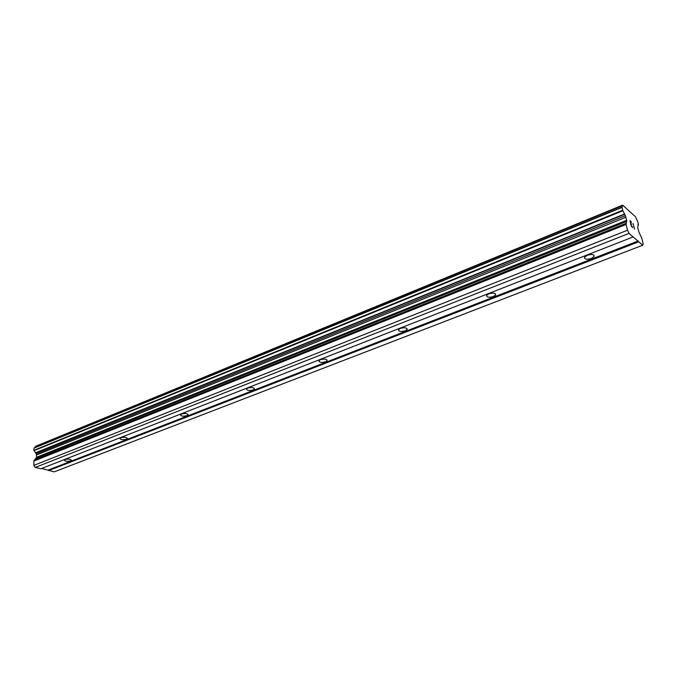 <?xml version="1.0" encoding="UTF-8"?>
<svg xmlns="http://www.w3.org/2000/svg" width="677" height="677" viewBox="0 0 677 677"><rect width="100%" height="100%" fill="white"/><g stroke="black" fill="none" stroke-linecap="round" stroke-linejoin="round"><path stroke-width="1.02" d="M591.359 258.47C586.714 259.756 584.42 259.35 584.479 257.26L587.238 255.28C591.91 253.985 594.211 254.391 594.144 256.49L591.359 258.47M493.364 296.56C488.921 297.736 486.661 297.347 486.585 295.4L488.845 293.776C493.305 292.591 495.564 292.98 495.64 294.935L493.364 296.56M405.201 330.825C400.945 331.908 398.719 331.544 398.516 329.724L400.386 328.379C404.651 327.296 406.885 327.66 407.08 329.479L405.201 330.825M325.468 361.814C321.389 362.813 319.197 362.466 318.875 360.782L320.441 359.665C324.528 358.658 326.729 359.005 327.042 360.689L325.468 361.814M253.003 389.977C249.094 390.9 246.927 390.578 246.504 389.013L247.824 388.073C251.742 387.142 253.917 387.464 254.332 389.03L253.003 389.977M186.869 415.678C183.112 416.533 180.971 416.237 180.454 414.789L181.571 413.994C185.346 413.131 187.487 413.427 187.994 414.874L186.869 415.678M126.26 439.229C122.639 440.033 120.531 439.754 119.939 438.408L120.895 437.731C124.526 436.927 126.641 437.198 127.234 438.544L126.26 439.229M70.526 460.893C67.031 461.638 64.95 461.392 64.281 460.14L65.102 459.556C68.605 458.803 70.696 459.057 71.356 460.309L70.526 460.893M633.147 236.933L40.916 468.755L35.263 467.435L33.85 465.395L33.858 461.062L626.098 224.459L626.682 220.296L625.379 215.701L622.688 210.242L622.011 207.399L622.637 205.131L635.39 216.657L637.683 221.489L638.36 224.273L637.7 227.684L638.995 232.203L641.771 238.194L643.15 243.838L642.718 245.218L629.051 233.387L627.477 230.222L626.098 224.459M622.002 207.154L34.011 447.962L33.892 450.332L36.279 453.869L36.626 457.254L33.858 461.062M35.026 447.548L35.526 446.439L622.518 205.63M622.637 205.131L35.526 446.439M642.718 245.218L54.211 471.869L41.661 468.459M630.194 221.142L630.727 223.376L630.185 221.151L631.404 221.929L629.94 220.643M630.736 223.376L631.446 224.002L630.727 223.376M631.531 224.375L630.812 223.748L631.353 225.983L632.665 227.133L631.353 225.983L630.82 223.748M632.741 227.489L631.286 226.203L629.94 220.626L631.48 222.284M632.995 223.969L633.164 223.512M634.535 229.08L633.207 224.095M35.263 467.435L629.051 233.387M33.85 465.395L627.477 230.222M35.653 452.947L624.676 214.279M35.526 452.778L624.532 214.008M33.892 448.182L622.011 207.399M48.685 470.574L638.749 241.782M48.287 470.016L638.318 240.919M34.214 460.14L626.03 223.351M36.279 458.168L626.75 221.396M36.626 457.254L626.682 220.296M36.626 454.944L625.946 217.241M36.279 453.869L625.379 215.701M34.07 450.654L622.916 210.725M33.892 450.332L622.688 210.242M35.593 446.295L622.518 205.453M637.869 224.688L638.318 224.51M127.234 438.544L127.217 438.112M187.994 414.874L187.969 414.349M254.332 389.03L254.281 388.378M327.042 360.689L326.949 359.893M407.08 329.479L406.945 328.506M495.64 294.935L495.429 293.759M594.144 256.49L593.831 255.094M34.011 447.962L622.011 207.137M637.861 224.713L638.352 224.519"/></g></svg>
